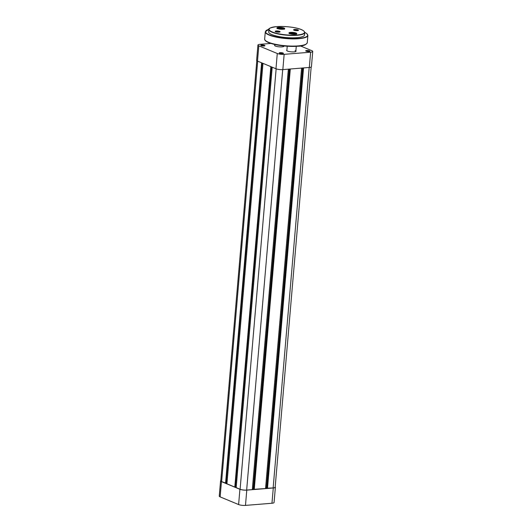 <?xml version="1.0" encoding="UTF-8"?>
<svg xmlns="http://www.w3.org/2000/svg" width="532" height="532" viewBox="0 0 532 532"><rect width="100%" height="100%" fill="white"/><g stroke="black" fill="none" stroke-linecap="round" stroke-linejoin="round"><path stroke-width="0.8" d="M220.82 480.556A4.948 1.144 4.9 0 0 220.567 480.875A4.948 1.144 4.9 0 0 221.452 481.626L239.919 489.287A4.948 1.144 4.9 0 0 246.782 490.132L273.275 487.984A4.948 1.144 4.9 0 0 275.383 487.232A4.948 1.144 4.9 0 0 275.19 486.873M275.383 487.232L274.073 502.501A4.948 1.144 -175.1 0 1 271.965 503.252L245.478 505.4A4.948 1.144 -175.1 0 1 238.609 504.555L220.142 496.895A4.948 1.144 -175.1 0 1 219.257 496.143L220.567 480.875M279.985 28.908L282.838 28.635L279.533 28.043L278.728 28.422L279.985 28.908M279.473 28.708L279.533 28.043M281.514 28.987L281.588 28.149M309.538 50.879A2.115 0.492 -175.1 0 1 309.85 51.305A2.115 0.492 -175.1 0 1 308.181 51.531A2.115 0.492 -175.1 0 1 306.08 51.158A2.115 0.492 -175.1 0 1 305.754 50.959A2.115 0.492 -175.1 0 1 306.964 50.5A2.115 0.492 -175.1 0 1 309.538 50.879M309.677 51.398L309.677 51.398A1.889 0.439 4.9 0 0 309.338 51.112A1.889 0.439 4.9 0 0 307.243 50.773A1.889 0.439 4.9 0 0 305.907 51.072L305.907 51.072M283.051 53.027A2.115 0.492 -175.1 0 1 283.363 53.459A2.115 0.492 -175.1 0 1 281.687 53.679A2.115 0.492 -175.1 0 1 279.593 53.306A2.115 0.492 -175.1 0 1 279.267 53.107A2.115 0.492 -175.1 0 1 280.477 52.648A2.115 0.492 -175.1 0 1 283.051 53.027M283.19 53.546L283.19 53.546A1.889 0.439 4.9 0 0 282.851 53.26A1.889 0.439 4.9 0 0 280.756 52.921A1.889 0.439 4.9 0 0 279.42 53.22L279.42 53.22M264.59 45.36A2.115 0.492 -175.1 0 1 264.896 45.792A2.115 0.492 -175.1 0 1 263.227 46.018A2.115 0.492 -175.1 0 1 261.132 45.646A2.115 0.492 -175.1 0 1 260.8 45.446A2.115 0.492 -175.1 0 1 262.01 44.987A2.115 0.492 -175.1 0 1 264.59 45.36M264.723 45.885L264.723 45.885A1.889 0.439 4.9 0 0 264.384 45.592A1.889 0.439 4.9 0 0 262.289 45.26A1.889 0.439 4.9 0 0 260.959 45.559L260.959 45.559M283.962 45.965A4.728 1.091 -175.1 0 1 283.862 46.41A4.728 1.091 -175.1 0 1 280.125 46.902A4.728 1.091 -175.1 0 1 275.443 46.071A4.728 1.091 -175.1 0 1 274.712 45.626A4.728 1.091 -175.1 0 1 274.851 45.04M283.716 46.503A4.502 1.037 4.9 0 0 283.775 46.364A4.502 1.037 4.9 0 0 283.423 45.905M295.872 50.813A4.728 1.091 -175.1 0 1 295.912 51.411A4.728 1.091 -175.1 0 1 292.181 51.903A4.728 1.091 -175.1 0 1 287.499 51.072A4.728 1.091 -175.1 0 1 286.768 50.626A4.728 1.091 -175.1 0 1 286.908 50.041M295.772 51.504A4.502 1.037 4.9 0 0 295.825 51.365A4.502 1.037 4.9 0 0 295.021 50.68M300.474 45.965L311.858 50.686A4.948 1.144 4.9 0 1 312.743 51.438L311.433 66.706A4.948 1.144 -175.1 0 1 309.325 67.458L282.838 69.606A4.948 1.144 -175.1 0 1 275.968 68.761L257.501 61.1A4.948 1.144 -175.1 0 1 256.617 60.349L257.927 45.08A4.948 1.144 4.9 0 0 258.811 45.832L277.278 53.493A4.948 1.144 4.9 0 0 284.148 54.337L310.635 52.189A4.948 1.144 4.9 0 0 312.743 51.438M257.927 45.08A4.948 1.144 4.9 0 1 260.035 44.329L270.908 43.451M274.898 44.522L274.805 45.592A4.502 1.037 4.9 0 0 274.838 45.739M287.233 46.244L286.861 50.593A4.502 1.037 4.9 0 0 286.888 50.739M292.035 33.908L294.894 33.636L291.589 33.044L290.785 33.423L292.035 33.908M291.529 33.709L291.589 33.044M293.571 33.988L293.644 33.15M272.204 67.205L236.161 487.638L240.098 489.274A4.728 1.091 4.9 0 0 246.655 490.078L252.301 489.62L288.351 69.16M252.354 489.008L253.245 488.935L289.235 69.087M253.877 489.194L253.245 488.935M289.9 69.034L253.87 489.3L265.548 488.549L301.591 68.083M290.299 69L254.256 489.46M302.482 68.01L266.485 487.857L265.601 487.93M267.124 488.123L266.485 487.857M303.14 67.956L267.111 488.23L273.142 487.93A4.728 1.091 4.9 0 0 275.157 487.212L311.18 67.025M303.546 67.923L267.496 488.389M256.81 60.708L220.787 480.895A4.728 1.091 4.9 0 0 221.631 481.613L226.12 483.202L262.143 63.029M261.618 62.809L225.568 483.242M226.127 483.123L226.998 483.056M262.974 63.368L226.931 483.807L234.805 487.079L235.357 487.033L271.38 66.859M270.848 66.64L234.805 487.079M235.363 486.953L236.228 486.886M295.1 34.241A3.937 0.911 -175.1 0 1 289.029 33.197A3.937 0.911 -175.1 0 1 290.612 32.379A3.937 0.911 -175.1 0 1 295.107 32.745A3.937 0.911 -175.1 0 1 296.65 33.855A3.937 0.911 -175.1 0 1 295.1 34.241M296.504 33.942A3.711 0.858 4.9 0 0 296.537 33.849A3.711 0.858 4.9 0 0 294.582 32.911A3.711 0.858 4.9 0 0 290.725 32.652A3.711 0.858 4.9 0 0 289.142 33.21A3.711 0.858 4.9 0 0 289.155 33.317M283.051 29.24A3.937 0.911 -175.1 0 1 276.973 28.196A3.937 0.911 -175.1 0 1 278.562 27.378A3.937 0.911 -175.1 0 1 283.057 27.744A3.937 0.911 -175.1 0 1 284.593 28.854A3.937 0.911 -175.1 0 1 283.051 29.24M284.447 28.941A3.711 0.858 4.9 0 0 284.487 28.841A3.711 0.858 4.9 0 0 282.532 27.91A3.711 0.858 4.9 0 0 278.668 27.651A3.711 0.858 4.9 0 0 277.086 28.209A3.711 0.858 4.9 0 0 277.106 28.316M297.441 30.65A2.474 0.572 -175.1 0 1 293.624 29.992A2.474 0.572 -175.1 0 1 294.615 29.479A2.474 0.572 -175.1 0 1 297.441 29.706A2.474 0.572 -175.1 0 1 298.412 30.404A2.474 0.572 -175.1 0 1 297.441 30.65M298.246 30.497A2.248 0.519 4.9 0 0 298.252 30.477A2.248 0.519 4.9 0 0 297.069 29.905A2.248 0.519 4.9 0 0 294.728 29.752A2.248 0.519 4.9 0 0 293.77 30.091A2.248 0.519 4.9 0 0 293.77 30.111M279.047 32.139A2.474 0.572 -175.1 0 1 275.224 31.488A2.474 0.572 -175.1 0 1 276.221 30.969A2.474 0.572 -175.1 0 1 279.047 31.202A2.474 0.572 -175.1 0 1 280.018 31.9A2.474 0.572 -175.1 0 1 279.047 32.139M279.852 31.987A2.248 0.519 4.9 0 0 279.859 31.967A2.248 0.519 4.9 0 0 278.675 31.401A2.248 0.519 4.9 0 0 276.334 31.242A2.248 0.519 4.9 0 0 275.37 31.581A2.248 0.519 4.9 0 0 275.37 31.601M296.863 37.686A18.002 4.163 4.9 0 0 304.543 34.966L304.75 32.565A18.002 4.163 -175.1 0 1 297.069 35.285A18.002 4.163 -175.1 0 1 278.356 34.021A18.002 4.163 -175.1 0 1 268.879 29.493L268.673 31.887A18.002 4.163 4.9 0 0 278.15 36.422A18.002 4.163 4.9 0 0 296.863 37.686M246.782 490.132L245.478 505.4M271.965 503.252L273.275 487.984M221.452 481.626L220.142 496.895M238.609 504.555L239.919 489.287M282.678 29.267A3.152 0.725 4.9 0 0 283.902 28.688A3.152 0.725 4.9 0 0 282 27.95A3.152 0.725 4.9 0 0 278.096 27.93A3.152 0.725 4.9 0 0 278.795 28.928M275.968 68.761L277.278 53.493M258.811 45.832L257.501 61.1M309.325 67.458L310.635 52.189M284.148 54.337L282.838 69.606M294.735 34.267A3.152 0.725 4.9 0 0 295.952 33.689A3.152 0.725 4.9 0 0 294.056 32.957A3.152 0.725 4.9 0 0 290.153 32.931A3.152 0.725 4.9 0 0 290.844 33.935M276.148 68.834L240.098 489.274M282.705 69.612L246.655 490.078M309.192 67.464L273.142 487.93M257.681 61.173L221.631 481.613M296.962 35.012A17.775 4.11 4.9 0 0 301.365 29.632A17.775 4.11 4.9 0 0 276.7 26.607A17.775 4.11 4.9 0 0 272.298 31.987A17.775 4.11 4.9 0 0 296.962 35.012M268.899 29.327A21.154 4.888 4.9 0 0 271.965 35.77A21.154 4.888 4.9 0 0 298.658 38.43A21.154 4.888 4.9 0 0 304.75 32.405M307.27 42.666L307.888 35.471A21.373 4.941 -175.1 0 1 298.771 38.703A21.373 4.941 -175.1 0 1 276.547 37.207A21.373 4.941 -175.1 0 1 265.288 31.82L264.67 39.016A21.373 4.941 4.9 0 0 275.928 44.402A21.373 4.941 4.9 0 0 298.153 45.898A21.373 4.941 4.9 0 0 307.27 42.666C306.173 44.914 303.06 46.104 297.933 46.244C287.726 46.796 278.416 45.765 269.997 43.145C266.266 41.795 264.49 40.419 264.67 39.016M297.86 46.231A20.928 4.835 -175.1 0 1 265.402 40.465M284.334 29.273C283.922 28.389 283.157 27.95 282.04 27.943C278.655 27.631 277.032 27.87 277.159 28.655M296.391 34.274C295.972 33.396 295.213 32.951 294.096 32.951C290.711 32.638 289.082 32.871 289.215 33.656M296.257 46.351L295.825 51.365M283.809 45.945L283.775 46.364M304.75 32.565C304.025 28.11 287.2 25.915 276.667 26.6C270.668 27.578 268.068 28.542 268.879 29.493M307.888 35.471L306.784 33.589L304.75 32.379M268.906 29.307L265.288 31.82"/></g></svg>
